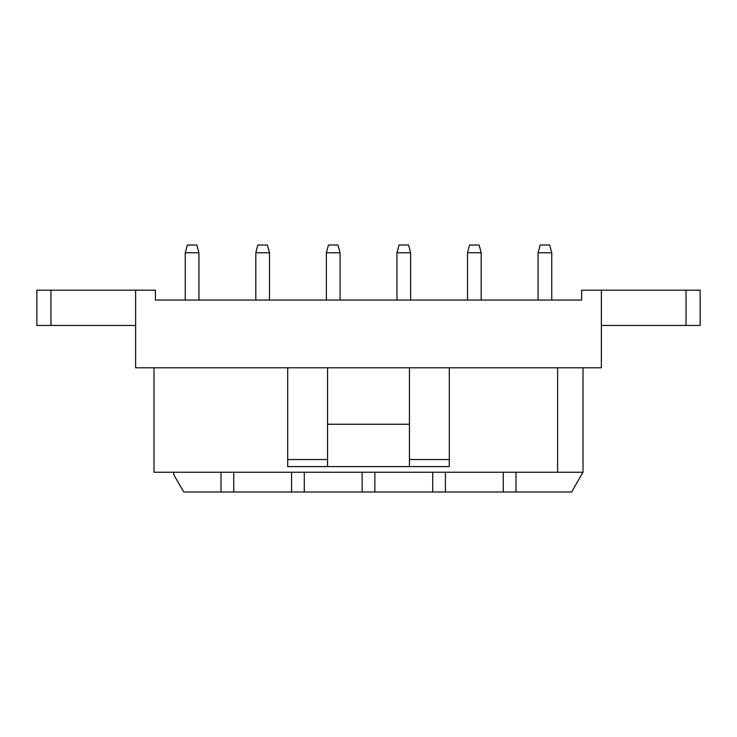 <?xml version="1.0" encoding="UTF-8"?>
<svg xmlns="http://www.w3.org/2000/svg" width="737" height="737" viewBox="0 0 737 737"><rect width="100%" height="100%" fill="white"/><g stroke="black" fill="none" stroke-linecap="round" stroke-linejoin="round"><path stroke-width="1.11" d="M233.721 472.233L233.721 491.984L571.608 491.984L583.013 472.224L221.017 472.233L221.017 491.984L233.721 491.984M153.987 367.791L153.987 472.233L221.017 472.233M557.614 367.791L557.614 472.233M287.706 367.791L287.706 466.585L449.294 466.585L449.294 367.791L601.364 367.791L601.364 290.175L581.604 290.175L581.604 300.051L155.396 300.051L155.396 290.175L135.636 290.175L135.636 367.791L449.294 367.791M583.013 367.791L583.013 472.233M304.289 472.233L304.289 491.984M291.585 472.233L291.585 491.984M374.847 472.233L374.847 491.984M362.153 472.233L362.153 491.984M445.415 472.233L445.415 491.984M432.711 472.233L432.711 491.984M515.983 472.233L515.983 491.984M503.279 472.233L503.279 491.984M601.364 325.459L700.15 325.459L700.15 290.175L601.364 290.175M135.636 290.175L36.85 290.175L36.85 325.459L135.636 325.459M173.748 472.233L173.748 474.674L183.743 491.984L221.017 491.984M287.706 466.585L327.569 466.585L327.569 367.791M409.431 367.791L409.431 466.585L449.294 466.585M327.569 424.245L409.431 424.245M185.245 252.773L187.327 245.016L196.853 245.016L198.935 252.773L185.245 252.773L185.245 300.051M255.813 252.773L257.886 245.016L267.42 245.016L269.502 252.773L255.813 252.773L255.813 300.051M326.371 252.773L328.453 245.016L337.979 245.016L340.061 252.773L326.371 252.773L326.371 300.051M396.939 252.773L399.021 245.016L408.547 245.016L410.629 252.773L396.939 252.773L396.939 300.051M467.498 252.773L469.58 245.016L479.114 245.016L481.187 252.773L467.498 252.773L467.498 300.051M540.147 245.016L538.065 252.773L540.147 245.016L538.065 252.773L540.147 245.016L549.673 245.016L551.755 252.773L538.065 252.773L538.065 300.051M287.706 459.529L327.569 459.529M409.431 459.529L449.294 459.529M50.964 290.175L50.964 325.459M686.036 290.175L686.036 325.459M198.935 252.773L198.935 300.051M269.502 252.773L269.502 300.051M340.061 252.773L340.061 300.051M410.629 252.773L410.629 300.051M481.187 252.773L481.187 300.051M551.755 252.773L551.755 300.051"/></g></svg>
